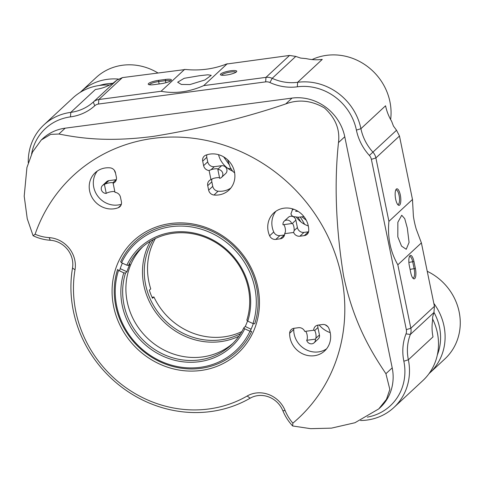 <?xml version="1.0" encoding="UTF-8"?>
<svg xmlns="http://www.w3.org/2000/svg" width="484" height="484" viewBox="0 0 484 484"><rect width="100%" height="100%" fill="white"/><g stroke="black" fill="none" stroke-linecap="round" stroke-linejoin="round"><path stroke-width="0.73" d="M367.32 417.135A51.945 48.091 -132.9 0 0 403.85 361.209L408.363 359.793L433.005 336.888A47.305 43.802 -132.9 0 1 432.557 320.711L432.642 316.966L433.942 312.525L434.432 306.312L421.395 242.895L416.258 229.198C414.927 224.649 413.971 220.268 413.39 216.064L412.477 199.462L399.475 136.016L396.529 130.257L393.456 126.076L391.604 121.218A47.305 43.802 -132.9 0 1 385.566 105.784L360.925 128.69A47.305 43.802 -132.9 0 0 372.946 152.176A11.592 10.733 47.1 0 1 375.893 157.935L388.912 221.363C387.375 237.257 390.346 251.734 397.83 264.802L410.849 328.231A11.592 10.733 47.1 0 1 410.359 334.444A47.305 43.802 -132.9 0 0 408.363 359.793A55.654 51.528 47.1 0 1 393.903 407.498A55.654 51.528 47.1 0 1 366.963 420.064A55.654 51.528 47.1 0 1 360.538 420.511M297.333 86.805L297.63 82.298L322.271 59.393A47.305 43.802 -132.9 0 1 306.178 58.606L300.715 58.104L295.778 56.416L289.547 55.442L226.367 64.07C218.338 67.215 209.941 69.103 201.175 69.726C195.99 70.089 190.823 70.005 185.668 69.466L122.392 77.609L116.874 80.138L113.347 82.945L110.358 84.567A47.305 43.802 -132.9 0 1 95.433 89.467L70.785 112.373A47.305 43.802 -132.9 0 0 93.291 102.057A11.592 10.733 47.1 0 1 98.803 99.529L161.063 91.27C174.978 93.89 189.196 92.002 203.703 85.62L265.964 77.367A11.592 10.733 47.1 0 1 272.196 78.335A47.305 43.802 -132.9 0 0 297.63 82.298A55.654 51.528 47.1 0 1 360.925 128.69L356.406 130.105A51.945 48.091 -132.9 0 0 297.333 86.805A51.014 47.232 47.1 0 1 269.903 82.534A7.883 7.302 -132.9 0 0 265.662 81.875L98.506 104.036A7.883 7.302 -132.9 0 0 94.755 105.76A51.014 47.232 47.1 0 1 70.489 116.886A51.945 48.091 -132.9 0 0 31.575 154.033M390.636 119.53A55.654 51.528 -132.9 0 0 326.639 55.333A55.654 51.528 -132.9 0 0 312.089 59.562M109.487 85.039A55.654 51.528 -132.9 0 0 99.795 85.414A55.654 51.528 -132.9 0 0 72.854 97.98L43.844 124.939A55.654 51.528 47.1 0 1 70.785 112.373L70.489 116.886M226.258 75.062A8.349 1.73 -11.6 0 0 236.634 71.632A8.349 1.73 -11.6 0 0 230.88 70.767A8.349 1.73 -11.6 0 0 222.864 72.763A8.349 1.73 -11.6 0 0 220.65 74.911A8.349 1.73 -11.6 0 0 226.258 75.062M235.889 72.267A7.339 1.525 -11.6 0 0 230.795 71.995A7.339 1.525 -11.6 0 0 221.581 75.201M199.487 75.722L207.896 74.79L211.272 75.329L204.901 79.963L189.988 84.549L181.373 84.458L177.652 82.226L184.18 78.305L199.487 75.722M400.298 194.937A8.349 2.638 82.4 0 0 396.081 189.395A8.349 2.638 82.4 0 0 395.676 199.233A8.349 2.638 82.4 0 0 398.151 205.004A8.349 2.638 82.4 0 0 400.546 203.044A8.349 2.638 82.4 0 0 400.298 194.937M397.648 204.448A7.339 2.317 82.4 0 0 397.999 204.484A7.339 2.317 82.4 0 0 399.07 195.324A7.339 2.317 82.4 0 0 396.075 189.94A7.339 2.317 82.4 0 0 395.743 190.067M397.812 236.87L397.86 222.259L401.726 215.253L404.733 218.647L407.31 228.043L409.071 242.405L406.233 249.278L401.545 246.108L397.812 236.87M28.266 162.721A55.654 51.528 47.1 0 1 43.844 124.939M412.477 199.462L388.912 221.363M421.395 242.895L397.83 264.802M410.765 272.746A8.349 2.638 82.4 0 0 413.245 278.518A8.349 2.638 82.4 0 0 415.635 276.558A8.349 2.638 82.4 0 0 415.387 268.451L413.965 261.511A8.349 2.638 82.4 0 0 409.748 255.976A8.349 2.638 82.4 0 0 409.343 265.807L410.765 272.746M300.758 221.775A100.176 92.753 -132.9 0 0 297.926 217.237M158.722 80.332L165.528 79.43A8.349 1.73 -11.6 0 1 171.288 80.296A8.349 1.73 -11.6 0 1 160.912 83.726L154.106 84.627A8.349 1.73 -11.6 0 1 148.497 84.482A8.349 1.73 -11.6 0 1 150.712 82.328A8.349 1.73 -11.6 0 1 158.722 80.332L158.643 81.56A7.339 1.525 -11.6 0 0 149.429 84.773M184.634 69.369L161.063 91.27M227.268 63.719L203.703 85.62M403.85 361.209A51.014 47.232 47.1 0 1 405.997 333.875A7.883 7.302 -132.9 0 0 406.33 329.646L371.373 159.351A7.883 7.302 -132.9 0 0 369.371 155.437A51.014 47.232 47.1 0 1 356.406 130.105M227.801 168.341A103.891 96.189 47.1 0 1 231.049 168.977M300.304 217.098A103.891 96.189 47.1 0 1 304.605 224.34M393.903 407.498L422.913 380.533A55.654 51.528 -132.9 0 0 432.49 318.72M412.737 277.961A7.339 2.317 82.4 0 0 413.094 277.998A7.339 2.317 82.4 0 0 414.159 268.838L412.731 261.898A7.339 2.317 82.4 0 0 409.736 256.514A7.339 2.317 82.4 0 0 409.41 256.641M170.543 80.931A7.339 1.525 -11.6 0 0 165.449 80.659L165.528 79.43M159.133 83.962L158.643 81.56L165.449 80.659L165.873 82.728M113.637 306.553A76.69 71.003 47.1 0 1 170.683 223.499A76.69 71.003 47.1 0 1 257.905 287.429A76.69 71.003 47.1 0 1 200.854 370.478A76.69 71.003 47.1 0 1 113.637 306.553M122.367 263.133A73.036 67.621 -132.9 0 0 119.494 270.852M206.856 154.801A5.796 5.366 47.1 0 0 206.801 157.324L202.693 161.142A5.796 5.366 47.1 0 1 204.2 156.175A5.796 5.366 47.1 0 1 205.815 155.17A21.332 19.753 47.1 0 1 210.201 154.051A21.332 19.753 47.1 0 1 232.423 166.091A21.332 19.753 47.1 0 1 228.92 190.121A21.332 19.753 47.1 0 1 218.593 194.943A21.332 19.753 47.1 0 1 213.995 195.016A5.796 5.366 -132.9 0 1 208.652 190.164L207.727 185.656A5.796 5.366 -132.9 0 1 209.233 180.683A5.796 5.366 -132.9 0 1 210.97 179.631L212.887 178.584A4.64 0.962 168.4 0 1 219.548 177.755M230.832 188.058A21.332 19.753 47.1 0 1 222.701 191.126A21.332 19.753 47.1 0 1 218.102 191.198L213.995 195.016M105.506 167.936A21.332 19.753 -132.9 0 0 95.179 172.752A21.332 19.753 -132.9 0 0 91.682 196.788A21.332 19.753 -132.9 0 0 113.897 208.822A21.332 19.753 -132.9 0 0 118.284 207.709A5.796 5.366 47.1 0 0 119.899 206.704A5.796 5.366 47.1 0 0 121.405 201.731L120.48 197.224A5.796 5.366 47.1 0 0 114.998 192.36L113.129 183.242A5.796 5.366 -132.9 0 0 114.865 182.19A5.796 5.366 -132.9 0 0 116.372 177.223L115.446 172.709A5.796 5.366 -132.9 0 0 110.104 167.857A21.332 19.753 -132.9 0 0 105.506 167.936M97.381 171.003A21.332 19.753 -132.9 0 0 96.528 194.284A21.332 19.753 -132.9 0 0 118.005 205.004A21.332 19.753 -132.9 0 0 121.351 204.26M115.543 173.187A23.19 21.471 47.1 0 1 114.339 170.271M72.515 268.003A23.19 21.471 -132.9 0 0 72.352 259.72A23.19 21.471 -132.9 0 0 50.245 240.252A46.379 42.943 47.1 0 1 33.1 235.732L27.249 218.756L24.2 196.171L26.929 167.543L32.531 152.067L41.322 139.949L50.645 134.389L58.891 134.02C80.392 138.243 107.884 142.26 153.591 136.355C201.011 128.581 245.055 117.775 285.729 103.939C298.58 99.099 311.496 100.442 324.48 107.968C335.466 117.951 340.131 129.494 338.479 142.599C334.178 183.097 335.854 227.413 343.513 275.553C353.308 322.138 370.677 351.003 385.917 373.702L389.838 389.445L386.468 399.336L378.754 408.913L354.96 422.738L331.455 428.134L310.625 428.667L292.663 425.974A46.379 42.943 47.1 0 1 282.874 410.747A23.19 21.471 -132.9 0 0 250.155 398.199A120.583 111.647 47.1 0 1 123.366 388.38A120.583 111.647 47.1 0 1 72.515 268.003L75.008 269.824A116.874 108.21 -132.9 0 0 124.291 386.492A116.874 108.21 -132.9 0 0 247.179 396.009A26.898 24.908 47.1 0 1 285.13 410.565A42.671 39.506 -132.9 0 0 292.862 423.161L292.663 425.974M284.247 221.134L288.355 217.316A4.64 4.295 -132.9 0 1 292.778 216.529A4.64 4.295 -132.9 0 1 295.875 220.135L292.269 223.487L282.983 224.751A4.64 4.295 -132.9 0 1 284.247 221.134A4.64 4.295 -132.9 0 1 291.677 223.602L292.269 223.487A4.64 1.464 -97.6 0 1 294.139 230.584L293.631 232.471A5.796 5.366 -132.9 0 0 299.88 236.21L304.309 235.623A5.796 5.366 -132.9 0 0 307.116 234.31A5.796 5.366 -132.9 0 0 308.738 230.602A21.332 19.753 -132.9 0 0 296.256 210.316A21.332 19.753 -132.9 0 0 273.72 212.996A21.332 19.753 -132.9 0 0 269.624 235.793A5.796 5.366 47.1 0 0 275.826 239.398L280.254 238.812A5.796 5.366 47.1 0 0 283.061 237.499A5.796 5.366 47.1 0 0 284.683 233.657L293.631 232.471M315.399 339.151A4.64 4.295 47.1 0 1 314.134 342.769A4.64 4.295 47.1 0 1 306.705 340.306L315.399 339.151L315.84 338.328A4.64 1.464 -97.6 0 0 314.667 330.584L313.977 330.094M304.751 331.431A5.796 5.366 -132.9 0 0 298.501 327.698L294.072 328.285A5.796 5.366 -132.9 0 0 291.265 329.592A5.796 5.366 -132.9 0 0 289.644 333.301A21.332 19.753 47.1 0 0 302.125 353.586A21.332 19.753 47.1 0 0 324.661 350.912A21.332 19.753 47.1 0 0 328.757 328.116A5.796 5.366 47.1 0 0 322.556 324.51L318.127 325.097A5.796 5.366 47.1 0 0 315.32 326.404A5.796 5.366 47.1 0 0 313.699 330.245L304.751 331.431M305.942 331.74A4.64 1.464 -97.6 0 1 307.116 339.484L306.705 340.306M317.958 325.121A5.796 5.366 47.1 0 0 317.921 327.553L319.446 334.976A4.64 4.295 47.1 0 1 318.242 338.951L314.134 342.769M217.848 169.491A4.64 4.295 47.1 0 1 222.41 172.304A4.64 4.295 47.1 0 1 221.569 177.362A4.64 4.295 47.1 0 1 219.669 178.348L217.848 169.491M211.998 178.953A5.796 5.366 -132.9 0 0 211.835 181.839L207.727 185.656M206.801 157.324L207.727 161.838A5.796 5.366 47.1 0 0 214.321 166.671L221.605 165.703A4.64 4.295 47.1 0 1 226.439 168.323A4.64 4.295 47.1 0 1 225.677 173.544L221.569 177.362M210.97 179.631L209.1 170.519L211.06 169.696A4.64 0.962 168.4 0 1 218 169.055L221.605 165.703M209.1 170.519A5.796 5.366 47.1 0 1 203.619 165.655L202.693 161.142M104.429 184.525A4.64 4.295 -132.9 0 0 102.529 185.511L106.637 181.694A4.64 4.295 -132.9 0 1 108.882 180.647L104.429 184.525L106.25 193.388L107.103 192.886A4.64 0.962 168.4 0 1 114.732 191.603M102.529 185.511A4.64 4.295 -132.9 0 0 101.688 190.575A4.64 4.295 -132.9 0 0 106.25 193.388M326.567 348.843A21.332 19.753 47.1 0 1 304.908 349.049A21.332 19.753 47.1 0 1 293.746 329.483L289.644 333.301M293.897 328.309A5.796 5.366 -132.9 0 0 293.746 329.483M284.531 234.97A5.796 5.366 47.1 0 1 284.362 234.994L279.933 235.581A5.796 5.366 47.1 0 1 273.732 231.975L269.624 235.793M295.875 220.135L297.4 227.559A5.796 5.366 -132.9 0 0 303.988 232.393L299.88 236.21M308.592 231.775A5.796 5.366 -132.9 0 1 308.417 231.806L303.988 232.393M275.916 211.242A21.332 19.753 -132.9 0 0 273.732 231.975M218.102 191.198A5.796 5.366 -132.9 0 1 212.76 186.346L211.835 181.839M108.882 180.647L116.166 179.685A5.796 5.366 -132.9 0 0 116.341 179.655M218.526 154.68A23.19 21.471 -132.9 0 0 232.508 171.07M378.754 408.913L380.158 407.613A46.379 42.943 -132.9 0 0 392.203 367.858L344.765 136.754A46.379 42.943 -132.9 0 0 292.021 98.095L65.177 128.175A46.379 42.943 -132.9 0 0 42.725 138.648L41.322 139.949M308.308 225.949A23.19 21.471 47.1 0 1 296.396 217.213M292.59 209.602A23.19 21.471 47.1 0 1 292.366 208.804M319.137 324.958A23.19 21.471 -132.9 0 0 330.203 332.617M33.1 235.732L35.108 234.244A165.522 153.253 47.1 0 1 272.837 170.241A165.522 153.253 47.1 0 1 292.862 423.161M35.108 234.244A42.671 39.506 -132.9 0 0 49.174 237.626A26.898 24.908 47.1 0 1 75.008 269.824M116.166 179.685L112.911 182.71L113.129 183.242L112.911 182.71A4.64 0.962 168.4 0 0 105.282 183.999M283.606 224.673A4.64 1.464 -97.6 0 1 285.415 231.745L284.683 233.657M250.125 331.238A73.036 67.621 -132.9 0 0 253.301 323.614M232.762 343.495A66.096 61.202 47.1 0 1 153.894 343.67A66.096 61.202 47.1 0 1 130.123 266.182A66.096 61.202 47.1 0 1 142.816 246.731M128.532 265.42L126.814 265.19A67.56 62.551 47.1 0 1 209.07 238.031A67.56 62.551 47.1 0 1 247.748 321.14L246.84 320.16A66.096 61.202 -132.9 0 0 218.943 244.583A66.096 61.202 -132.9 0 0 141.171 248.201A66.096 61.202 -132.9 0 0 128.532 265.42L129.948 264.107A66.096 61.202 -132.9 0 0 128.302 267.87A66.096 61.202 -132.9 0 0 126.923 271.754L125.507 273.073A66.096 61.202 -132.9 0 0 153.404 348.643A66.096 61.202 -132.9 0 0 231.177 345.031A66.096 61.202 -132.9 0 0 243.815 327.807L244.729 328.793L249.974 331.219L251.692 331.449A74.863 69.315 47.1 0 1 237.142 351.451A74.863 69.315 47.1 0 1 148.818 355.377A74.863 69.315 47.1 0 1 117.63 269.425L118.538 270.411A73.405 67.96 -132.9 0 0 160.452 361.052A73.405 67.96 -132.9 0 0 249.974 331.219M243.815 327.807L245.231 326.494A66.096 61.202 -132.9 0 0 246.876 322.731A66.096 61.202 -132.9 0 0 247.554 320.928M244.729 328.793A67.56 62.551 47.1 0 1 162.467 355.952A67.56 62.551 47.1 0 1 123.789 272.837L125.507 273.073M118.538 270.411L123.789 272.837M252.999 323.572A73.405 67.96 -132.9 0 0 211.084 232.931A73.405 67.96 -132.9 0 0 121.563 262.764L120.655 261.777A74.863 69.315 47.1 0 1 135.205 241.782A74.863 69.315 47.1 0 1 223.529 237.85A74.863 69.315 47.1 0 1 254.717 323.802L252.999 323.572L247.748 321.14M126.814 265.19L121.563 262.764M120.201 268.644L126.923 271.754M245.231 326.494L251.087 329.199M238.854 336.253A67.56 62.551 47.1 0 1 147.263 296.777A67.56 62.551 47.1 0 1 150.488 241.183M153.313 239.58A66.096 61.202 -132.9 0 0 148.963 295.972A66.096 61.202 -132.9 0 0 240.657 333.549M241.843 331.576A66.096 61.202 47.1 0 1 153.918 296.958L152.502 298.271A66.096 61.202 47.1 0 1 150.784 294.278A66.096 61.202 47.1 0 1 149.326 290.206L150.742 288.887A66.096 61.202 47.1 0 1 155.37 238.545M153.918 296.958L152.067 297.327M303.964 216.638L298.301 217.225L293.219 216.584L291.955 215.767L290.908 213.995L292.354 209.996A2.922 2.704 47.1 0 1 293.957 209.318M296.42 210.401A2.922 2.704 47.1 0 1 296.988 211.393M80.169 92.39A54.777 50.717 47.1 0 1 80.895 91.7A54.777 50.717 47.1 0 1 118.314 79.055M157.851 72.909A54.777 50.717 -132.9 0 0 96.056 77.609L80.895 91.7M112.693 83.363A51.129 47.335 -132.9 0 0 99.42 85.462M437.336 354.954A51.129 47.335 -132.9 0 0 433.985 312.404M433.833 303.395A54.777 50.717 47.1 0 1 429.762 372.97A54.777 50.717 47.1 0 1 429.024 373.648M429.762 372.97L444.923 358.88A54.777 50.717 -132.9 0 0 433.803 274.985A54.777 50.717 -132.9 0 0 427.245 271.294M399.475 136.016L375.893 157.935L371.373 159.351M396.529 130.257L369.371 155.437M434.432 306.312L410.849 328.231L406.33 329.646M433.942 312.525L410.359 334.444L405.997 333.875M116.874 80.138L93.291 102.057L94.755 105.76M122.392 77.609L98.803 99.529L98.506 104.036M289.547 55.442L265.964 77.367L265.662 81.875M295.778 56.416L272.196 78.335L269.903 82.534M413.965 261.511L408.877 262.413M410.075 269.376L415.387 268.451M121.018 205.168L118.284 207.709M319.446 334.976L315.84 338.328M317.921 327.553L314.667 330.584M214.321 166.671L211.06 169.696M207.727 161.838L203.619 165.655M58.891 134.02L65.177 128.175M385.917 373.702L392.203 367.858M338.479 142.599L344.765 136.754M285.729 103.939L292.021 98.095M49.174 237.626L50.245 240.252M247.179 396.009L250.155 398.199M285.13 410.565L282.874 410.747M212.76 186.346L208.652 190.164M279.933 235.581L275.826 239.398M308.417 231.806L304.309 235.623M297.4 227.559L294.139 230.584M284.362 234.994L280.254 238.812M293.431 209.13L293.038 209.548M223.668 156.876L228.938 164.294M227.631 159.817L230.227 167.416L232.629 171.209L234.655 172.909M325.266 324.825L327.886 326.706M298.144 211.381L295.543 211.224M292.844 208.943L292.1 210.244M302.04 216.911L306.257 220.196"/></g></svg>
